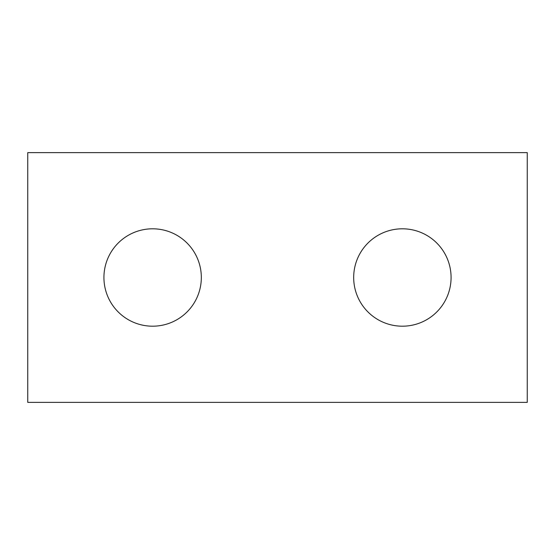 <?xml version="1.0" encoding="UTF-8"?>
<svg xmlns="http://www.w3.org/2000/svg" width="555" height="555" viewBox="0 0 555 555"><rect width="100%" height="100%" fill="white"/><g stroke="black" fill="none" stroke-linecap="round" stroke-linejoin="round"><path stroke-width="0.83" d="M27.75 402.375L27.75 152.625L527.25 152.625L527.25 402.375L27.75 402.375M451.076 277.5A48.701 48.701 0 0 1 378.024 319.673A48.701 48.701 0 0 1 378.024 235.327A48.701 48.701 0 0 1 451.076 277.5M201.326 277.5A48.701 48.701 0 0 1 128.274 319.673A48.701 48.701 0 0 1 128.274 235.327A48.701 48.701 0 0 1 201.326 277.5"/></g></svg>

